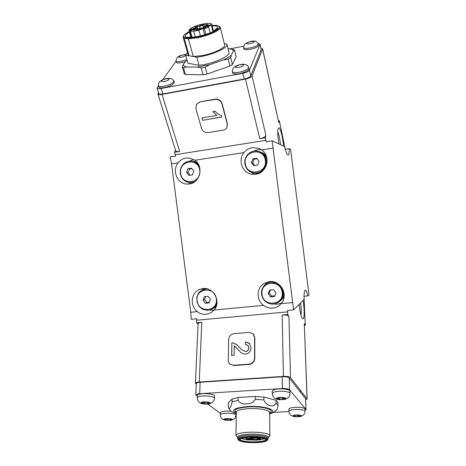 <?xml version="1.0" encoding="UTF-8"?>
<svg xmlns="http://www.w3.org/2000/svg" width="466" height="466" viewBox="0 0 466 466"><rect width="100%" height="100%" fill="white"/><g stroke="black" fill="none" stroke-linecap="round" stroke-linejoin="round"><path stroke-width="0.7" d="M303.116 300.541C304.432 307.921 304.543 317.492 303.273 318.738L302.451 318.692C301.03 316.659 299.953 311.882 299.219 304.362M280.474 144.664C279.926 139.142 279.012 134.866 277.73 131.837M283.479 146.044C282.99 138.385 280.619 128.517 279.041 127.795L278.324 128.051C277.381 130.608 277.573 135.897 278.889 143.936M255.683 174.284L251.844 174.261C242.297 173.102 237.59 160.141 243.968 152.627C246.118 149.918 248.861 148.264 252.205 147.675L258.345 148.235L261.577 149.901C271.241 156.098 267.053 173.201 255.683 174.284M261.141 149.598L257.791 149.656L253.568 151.124M250.988 172.14L254.465 174.4M206.071 314.346C202.902 314.585 200.001 313.682 197.374 311.637C189.72 306.11 190.868 292.846 199.332 289.497L202.861 288.559C213.545 286.893 221.507 301.962 214.156 310.041L210.982 312.744L206.071 314.346M203.345 288.518L201.871 290.196M209.484 310.076L214.028 310.193M272.674 308.113C269.325 308.37 266.261 307.449 263.488 305.358C256.061 300.081 256.434 287.697 264.175 283.386L269.383 281.645C280.643 279.909 288.949 295.362 281.167 303.681L279.728 305.119C277.678 306.838 275.33 307.84 272.674 308.113M267.035 282.116L264.904 284.895M273.967 304.042L277.491 304.205L281.68 303.04M189.347 183.971L186.854 184.064C177.208 183.825 171.744 170.509 178.123 162.844C180.132 160.211 182.719 158.615 185.882 158.056L189.93 158.131L194.835 160.252C204.038 166.321 200.141 182.957 189.347 183.971M193.844 159.599L189.668 161.05M188.41 182.41L190.629 183.709M304.018 296.26L307.863 295.881L309.016 294.757L290.592 149.312L289.211 148.677C289.304 152.737 288.961 154.91 288.174 155.207C287.126 155.137 285.955 152.26 284.644 146.58L272.109 140.819L293.597 309.873L287.627 310.426L287.738 314.509L282.192 315.01L283.415 376.4L199.273 382.038C196.943 382.231 195.662 382.656 195.435 383.314L196.273 384.293M305.702 400.009L307.047 398.861L290.469 377.6C289.369 376.662 287.015 376.26 283.415 376.4M198.044 324.289L196.559 322.769L196.716 318.802L191.182 319.309L190.78 312.261L171.552 163.857L170.142 156.925L175.653 156.052L174.494 152.277L179.655 151.45C177.435 151.759 176.101 151.52 175.659 150.739L175.618 150.605M307.141 399.071L304.292 323.672L305.242 325.355L304.438 325.425M305.242 325.355L304.013 296.557M198.056 324.016L198.062 323.893C198.289 323.078 199.518 322.548 201.749 322.297L196.559 322.769M287.738 314.509L288.937 316.478C287.877 315.319 285.629 314.83 282.192 315.01M285.332 149.277L279.274 120.682L278.464 120.816M305.282 290.114L305.352 290.108C304.327 290.4 303.896 293.568 304.053 299.621L293.597 309.873M305.352 290.108C306.156 290.231 306.989 292.153 307.863 295.881M285.297 149.277L289.211 148.677M262.643 48.837L278.785 122.657L279.274 120.682M272.109 140.819L266.162 141.757L265.253 137.796L265.9 135.449L252.048 76.016L262.608 49.087L260.977 48.202M158.469 92.781L157.933 94.039C158.341 94.674 159.698 94.796 162.005 94.412L245.495 79.086C249.042 78.317 251.226 77.298 252.048 76.016M265.9 135.449C265.177 136.917 263.115 137.994 259.731 138.676L265.253 137.796M175.531 150.326L174.494 152.277M300.605 302.999C301.316 308.166 301.438 312.232 300.972 315.197M158.685 93.474L158.714 93.579C159.127 94.214 160.485 94.336 162.791 93.951L244.207 78.993C247.743 78.23 249.927 77.21 250.755 75.929L261.205 49.623L260.08 44.148M158.376 85.802L157.025 88.156C157.432 88.773 158.79 88.889 161.108 88.493L242.838 73.29C246.392 72.515 248.588 71.502 249.427 70.244L260.045 44.398L258.362 43.536M243.8 46.14L230.198 48.813M176.037 61.256L162.745 79.733M175.956 60.842L175.985 61.075C176.247 61.599 177.243 61.809 178.991 61.71L186.499 59.887M176.323 62.228L176.352 62.328C176.608 62.852 177.61 63.061 179.352 62.968L185.119 61.78M158.289 85.377L158.347 85.709C158.813 87.649 168.809 85.791 172.583 83.035L173.946 80.857C171.29 77.915 171.022 78.585 168.063 78.358C166.082 78.422 163.752 79.173 161.079 80.618C159.255 82.301 158.766 81.731 158.3 85.563M158.72 86.909L158.76 87.055C159.238 89.012 169.222 87.154 172.991 84.393L174.424 82.336L174.063 81.125M236.256 72.533C241.65 72.352 249.485 68.997 248.623 67.267L248.559 67.116C247.271 64.995 245.215 64.058 242.378 64.302C234.305 65.374 232.592 68.141 232.266 71.391L232.301 71.548C232.621 72.3 233.938 72.626 236.256 72.533M232.616 72.836L232.645 72.952C232.971 73.704 234.287 74.036 236.6 73.948C241.994 73.774 249.811 70.413 248.955 68.671L248.646 67.366M257.564 45.179L258.444 43.688C256.51 41.392 254.681 40.536 252.956 41.13C251.454 40.996 249.135 41.719 245.996 43.291C244.737 43.804 243.939 45.202 243.596 47.485L243.619 47.602C243.805 49.507 254.407 47.678 257.564 45.179M243.904 48.825L243.922 48.901C244.114 50.811 254.704 48.994 257.855 46.483L258.781 45.103L258.508 43.868M197.182 300.716C195.027 288.023 215.053 285.908 216.288 298.822C218.368 311.643 198.33 313.507 197.182 300.716M207.807 289.077L206.77 289.153L207.009 288.856M206.38 288.716L205.652 289.036L206.683 288.996M205.652 289.036L201.766 290.242L199.722 291.78L198.266 293.592L196.803 297.494L197.147 302.521L199.145 306.302L201.044 308.166L203.083 309.395L207.108 310.339L209.409 310.117L211.814 309.249M215.729 306.972L212.898 308.422L216.108 306.721M212.91 308.585L215.723 307.007M216.195 306.506L213.877 307.612L216.23 306.412M213.113 308.434L213.911 307.781M216.381 305.964L214.744 306.675L216.422 305.836M214.098 307.601L214.803 306.844M216.597 305.23L215.49 305.632L216.638 305.061M214.966 306.645L215.572 305.795M216.795 304.321L216.102 304.49L216.83 304.123M215.706 305.574L216.201 304.648M216.946 303.279L216.568 303.273L216.964 303.063M216.311 304.409L216.684 303.418M216.766 303.168L217.01 302.166M204.137 289.299L205.71 288.605M205.797 288.617L204.382 289.235M205.395 289.066L206.246 288.687M208.966 302.917L205.29 303.273L203.025 300.139L204.434 296.632L208.11 296.265L210.382 299.405L208.966 302.917M203.025 300.139L204.615 299.358L206.857 302.469L205.29 303.273M206.857 302.469L209.24 302.236M204.615 299.358L205.762 296.498M262.02 294.279C259.824 281.26 280.893 279.035 282.128 292.281C284.254 305.44 263.168 307.397 262.02 294.279M283.881 292.287L282.833 292.834L282.029 288.92L279.466 285.303L276 283.054L272.109 282.39L272.796 281.749M271.969 281.639L270.915 282.28L271.998 282.233M270.915 282.28L268.037 282.955L265.696 284.248L263.762 286.095L261.968 289.398L261.438 292.06L261.636 295.065L263.034 298.654L264.729 300.832L266.896 302.539L269.395 303.657L272.074 304.123L275.027 303.844L278.452 302.317L281.586 299.801L282.326 299.032L280.41 300.354L282.495 298.828L283.124 297.966L281.202 299.277L283.27 297.745L283.782 296.807L281.848 298.106L283.899 296.568L284.202 295.823M268.037 282.955L267.059 283.398M270.496 281.58L268.288 282.862M281.394 299.958L279.513 301.49M280.882 300.407L281.394 299.982M279.711 301.31L280.456 300.529M280.625 300.32L281.266 299.452M281.412 299.224L281.936 298.269M284.208 295.63L282.344 296.854L284.213 295.438M282.052 298.024L282.454 297.011M284.196 294.611L282.676 295.543L284.184 294.39M282.536 296.755L282.804 295.689M284.097 293.481L282.99 294.326L284.062 293.26L283.008 294.052L283.002 292.951M282.856 295.421L282.99 294.326M282.833 292.834L283.835 292.083M282.984 292.671L283.823 292.042M283.544 291.058L282.845 291.57M282.664 291.477L283.479 290.871M282.792 291.302L283.462 290.807M283.072 289.817L282.518 290.225M282.326 290.149L283.002 289.654M282.437 289.957L282.961 289.572M282.472 288.605L282.029 288.92M281.825 288.868L282.39 288.46M281.913 288.67L282.338 288.367M281.738 287.435L281.382 287.685M281.167 287.656L281.656 287.312M281.237 287.446L281.58 287.207M280.887 286.334L280.59 286.538M280.375 286.532L280.806 286.235M280.416 286.322L280.707 286.124M279.449 285.512L279.85 285.244M278.406 284.615L278.802 284.359M277.27 283.858L277.689 283.584M276.565 282.961L276.251 283.159M276.047 283.246L276.53 282.944M276 283.054L276.326 282.845M274.695 282.612L275.121 282.349M274.165 282.046L273.624 282.379M269.319 282.547L270.927 281.58M273.356 282.338L273.926 281.982M271.078 281.586L269.581 282.483M273.018 281.784L272.272 282.239M270.647 282.303L271.777 281.621M274.41 296.504L270.536 296.883L268.171 293.667L269.668 290.068L273.536 289.683L275.913 292.898L274.41 296.504M268.171 293.667L269.272 292.922L271.62 296.108L270.536 296.883M271.62 296.108L274.701 295.805M269.272 292.922L270.496 289.986M180.686 173.218C178.525 160.473 198.481 157.333 199.728 170.346C201.819 183.225 181.845 186.109 180.686 173.218M199.419 166.583L197.438 163.892L195.359 162.314L192.965 161.329L190.355 161.055M182.503 178.711L181.14 176.433L180.278 173.34L180.325 170.107L181.053 167.521L182.532 164.987L184.402 163.123L186.645 161.801L190.157 161.02M192.54 182.835L192.901 182.864M196.937 162.191L192.965 161.329M193.285 182.666L191.707 182.363L193.378 182.614M192.959 182.835L190.355 182.608L191.637 182.521M190.611 182.602L193 182.812M193.839 182.352L192.947 182.095L193.967 182.27M191.893 182.486L192.901 182.264M189.318 182.544L190.355 182.608M194.549 181.886L194.159 181.67L194.701 181.775M193.151 182.194L194.13 181.845M188.025 182.288L189.074 182.521M194.363 181.746L195.295 181.268M186.779 181.868L187.81 182.264M185.602 181.291L186.592 181.851M184.513 180.563L185.439 181.274M183.517 179.707L184.355 180.552M182.637 178.717L183.377 179.69M198.755 164.952L198.324 164.877M198.155 164.673L198.656 164.76M198.26 164.044L197.438 163.892M197.252 163.712L198.161 163.875M197.77 163.281L196.448 163.03M196.238 162.879L197.677 163.147M197.339 162.681L195.359 162.314M195.132 162.185L197.264 162.587M197.007 162.273L194.188 161.743M193.949 161.65L196.955 162.215M192.435 174.855L188.771 175.402L186.511 172.338L187.909 168.721L191.573 168.168L193.839 171.238L192.435 174.855M186.511 172.338L188.235 172.571L190.169 175.199M191.916 168.634L189.621 168.983L188.235 172.571M187.909 168.721L189.621 168.983M245.302 163.473C243.095 150.401 264.094 147.099 265.346 160.455C267.478 173.667 246.462 176.701 245.302 163.473M267.076 161.475L266.063 161.09L265.259 157.193L262.702 153.658L259.242 151.555L255.438 150.984M247.277 169.146L245.699 166.787L244.807 163.613L244.866 160.298L245.763 157.38L247.219 155.027L250.096 152.487L252.584 151.374L255.251 150.926M258.729 173.445L255.624 173.078L256.789 172.828L258.98 173.34M257.646 173.469L255.624 173.078M256.294 173.416L254.127 172.874L257.599 173.515M255.473 173.3L256.271 173.434M260.477 152.102L259.492 151.648M261.636 152.807L263.797 153.547L262.888 152.976L260.715 152.231M262.702 153.658L264.845 154.386L261.857 152.965M263.645 154.642L265.777 155.353L265.038 154.566L262.9 153.844M266.185 155.865L263.82 154.852M258.834 173.404L256.702 172.991M259.626 173.037L258.1 172.548L259.795 172.95M256.97 172.95L258.036 172.729M254.273 173.032L255.356 173.084M260.535 172.536L259.37 172.105L260.721 172.42M258.298 172.653L259.329 172.292M252.933 172.793L254.005 173.002M261.502 171.89L260.581 171.5L261.694 171.744M259.579 172.187L260.558 171.692M251.623 172.362L252.683 172.746M262.475 171.104L261.711 170.742L262.649 170.946L261.927 170.777L262.742 169.845L263.558 170.032M260.797 171.558L261.711 170.94M250.388 171.773L251.407 172.321M263.406 170.189L262.766 170.049M249.24 171.034L250.19 171.738M262.742 169.845L263.587 169.997M264.274 169.158L263.657 168.826L264.397 169.001M262.958 169.857L263.704 169.03M248.197 170.154L249.06 170.999M263.657 168.826L264.438 168.942M265.049 168.022L264.443 167.696L265.148 167.871M263.873 168.809L264.513 167.894M247.12 169.111L248.029 170.119M264.443 167.696L265.195 167.789M265.719 166.805L265.084 166.479L265.789 166.653M264.659 167.655L265.177 166.671M265.084 166.479L265.836 166.554M266.261 165.517L265.573 165.185L266.307 165.378M265.294 166.414L265.69 165.366M265.573 165.185L266.354 165.255M266.668 164.183L265.905 163.846L266.698 164.061M265.771 165.098L266.039 164.015M265.905 163.846L266.733 163.915M266.942 162.826L266.069 162.471L266.954 162.721M266.092 163.735L266.226 162.622M266.069 162.471L266.977 162.558M266.237 162.349L266.237 161.224M266.063 161.09L267.082 161.387M266.22 160.951L267.088 161.207M267.076 160.147L266.074 159.844M265.888 159.727L267.076 160.083M266.022 159.57L267.065 159.885M266.96 158.865L265.748 158.492M265.55 158.393L266.954 158.83M265.667 158.23L266.925 158.621M265.142 156.949L266.686 157.438M266.435 156.57L264.612 155.976M264.467 155.743L266.366 156.366M257.651 165.11L253.795 165.686L251.436 162.552L252.922 158.83L256.778 158.248L259.148 161.387L257.651 165.11M251.436 162.552L252.677 162.867L254.698 165.552M257.139 158.725L254.151 159.18L252.677 162.867M252.922 158.83L254.151 159.18M199.792 102.165L196.448 104.314L195.854 108.52L201.493 128.29C202.71 131.371 204.988 132.798 208.325 132.565L223.173 130.113C224.897 129.793 226.15 128.896 226.919 127.428L227.245 123.979L221.973 103.935C220.768 100.691 218.432 99.206 214.972 99.468L199.966 101.844L196.326 104.506M221.682 117.042L202.611 120.292L201.941 117.927L216.806 115.382L212.811 111.56L215.082 111.164C216.737 113.203 218.804 114.648 221.274 115.51L221.682 117.042M227.128 126.944L227.385 123.641L222.119 103.609C220.919 100.371 218.583 98.885 215.129 99.147L199.966 101.844M221.659 116.943L202.611 120.292M202.663 120.181L202.023 117.915M212.927 111.537L216.806 115.382M234.177 333.644C230.909 334.238 229.074 336.19 228.684 339.487L228.253 360.072C228.253 361.785 228.876 363.16 230.122 364.208L233.652 365.274L248.943 364.162C252.339 363.567 254.209 361.552 254.553 358.104L254.576 337.337L253.23 333.877L249.112 332.375L234.177 333.644M234.241 345.766L234.089 355.203L231.631 355.389L231.858 342.819L233.542 342.935L237.078 344.939L241.604 349.704L245.576 351.58C247.603 351.154 248.652 349.89 248.733 347.799L247.796 345.19L245.297 344.426L245.559 341.945L249.461 343.337L250.964 347.677C250.854 351.259 249.065 353.385 245.582 354.073C243.508 354.096 241.755 353.397 240.322 351.981L234.241 345.766M229.86 363.981L233.897 365.519L249.17 364.412C252.56 363.818 254.43 361.802 254.774 358.36L254.797 337.611L253.62 334.343M231.713 355.383L231.858 342.819M231.94 342.906L233.542 342.935M233.623 343.023L237.159 345.026L238.295 346.18M239.367 347.415L241.679 349.791L245.576 351.58M245.652 351.661C247.679 351.242 248.728 349.978 248.803 347.886L248.733 347.799M248.803 347.886L248.011 345.428M245.384 344.421L245.559 341.945M245.64 342.032L249.776 343.681M238.417 350.071L237.73 349.308M237.811 349.395L235.918 347.228M209.747 64.657L197.269 67.052L201.23 67.914L203.106 74.81L207.061 74.065L205.203 67.151L209.747 64.657L223.22 59.968L228.136 59.159L229.855 66.061L232.4 64.529L230.705 57.644L231.311 55.221L233.571 50.794L234.544 50.083L236.169 56.8L232.4 64.529M201.23 67.914L205.203 67.151M219.521 26.445L220.22 27.185C221.589 29.684 209.572 35.399 197.805 37.699L188.41 38.841L193.279 56.514L202.588 55.53C214.214 53.351 226.004 47.48 224.589 44.742L220.267 27.372M212.065 25.467C215.438 25.199 217.721 25.409 218.915 26.09C222.929 28.001 210.615 34.461 197.77 36.96C188.048 38.707 183.336 38.334 183.621 35.841C184.163 34.606 186.074 33.191 189.353 31.606M189.476 32.055L185.474 34.909L185.124 36.255C186.219 37.828 190.542 37.909 198.097 36.494C208.36 34.123 214.913 31.379 217.762 28.275L217.983 27.174C217.535 26.178 215.595 25.758 212.181 25.915M217.843 28.129L216.539 28.432L214.203 30.709L214.861 30.651M203.566 35.148L198.493 36.319C194.27 37.158 191.025 37.426 188.759 37.117L187.466 37.379M190.944 37.245L189.027 30.418C189.61 28.245 194.153 26.119 202.658 24.051C207.918 23.026 210.947 23.061 211.727 24.145L211.337 25.187L212.985 31.647M194.089 28.007L195.813 28.123L193.151 29.265L191.503 29.323L194.089 28.007M194.666 28.822L192.813 29.329M199.396 28.577C200.578 28.356 201.166 28.397 201.155 28.7L198.475 29.853L196.792 29.911C196.623 29.509 197.491 29.061 199.396 28.577M200.025 29.399L198.085 29.923M207.568 25.211C208.762 24.983 209.356 25.024 209.339 25.327L206.7 26.457L204.999 26.515L207.568 25.211M208.197 26.02L206.304 26.527M201.155 28.088L194.182 30.133L192.837 29.981L196.879 27.762L194.91 27.197L196.978 26.352L199.576 26.393L206.455 24.378L207.83 24.512L203.858 26.696L205.908 27.273L203.817 28.141L201.155 28.088M202.203 24.681C203.368 24.459 203.951 24.5 203.939 24.791L201.312 25.91L199.646 25.974C199.489 25.583 200.345 25.158 202.203 24.681M202.774 25.49L200.974 25.974M229.855 66.061L207.061 74.065M203.106 74.81L185.421 74.496L183.499 67.756L186.86 66.97L197.269 67.052M186.907 59.596L183.237 64.541L182.357 66.976L184.28 73.686L185.421 74.496M234.544 50.083L233.163 49.408L228.049 48.68M199.017 65.298L196.786 57.126L185.672 55.221L187.92 63.207L199.017 65.298C212.688 64.063 231.002 55.92 228.917 52.198L226.983 44.363M186.86 66.97C184.658 66.487 183.447 65.677 183.237 64.541M231.311 55.221C229.447 56.776 226.75 58.361 223.22 59.968M229.249 48.662C231.614 49.035 233.052 49.746 233.571 50.794M182.357 66.976L183.499 67.756M228.136 59.159L230.705 57.644M185.672 55.221L187.373 52.349M224.268 43.466L226.93 44.136C228.987 47.707 210.521 55.786 196.786 57.126M188.002 54.586L189.109 55.798L193.279 56.514M189.109 55.798L184.227 38.282L188.41 38.841M184.227 38.282L183.202 37.42L183.552 35.958M192.044 37.21L190.39 31.135L193.722 31.17L197.998 30.517L203.077 28.607L204.702 34.816M189.12 30.575L191.095 29.929L191.858 30.366L189.878 31.012L190.39 31.135M189.878 31.012L191.573 37.228M200.432 35.894L198.947 30.313M193.722 31.17L195.266 36.884M210.143 32.911L208.622 27.011L204.428 28.746L205.914 34.437M208.622 27.011L207.265 26.877L211.337 25.187M203.077 28.607L204.428 28.746M201.825 24.564L203.7 24.174L201.871 24.727M189.703 29.323L191.357 28.886L189.977 29.212L190.507 29.259L189.755 29.655L191.002 29.352L190.472 29.603L189.476 29.725L189.726 29.399M196.046 30.727L196.402 30.238L197.747 30.383L198.761 29.975L196.046 30.727M210.51 25.164L209.886 25.397L210.416 24.616L210.51 25.164M191.095 29.929L191.27 30.558M206.63 25.065L206.455 24.378M204.12 27.715L203.438 27.972L202.85 25.717M202.995 28.123L203.438 27.972M198.324 28.607L197.572 28.595L196.978 26.352M197.572 28.595L197.147 28.764M202.168 24.494L203.246 24.267L202.186 24.552M256.312 442.473C247.324 442.921 237.596 441.168 239.559 439.38C240.736 438.349 243.998 437.69 249.333 437.405C258.432 437.23 264.094 437.999 266.319 439.706C266.645 441.145 263.307 442.065 256.312 442.473M239.961 439.065L239.926 439.188C239.483 440.801 248.262 442.182 256.172 441.791C262.096 441.471 265.323 440.708 265.859 439.508L265.824 439.269M246.531 437.597L246.526 438.611L250.364 438.442L250.51 439.123L247.755 439.24L246.071 438.588L246.776 439.688L247.516 439.91L256.067 440.131L259.847 439.834L258.787 438.599L259.247 437.696M255.863 439.409C253.224 439.438 251.826 439.193 251.675 438.681L254.151 438.145C256.498 438.104 257.902 438.308 258.368 438.756C258.35 439.094 257.517 439.316 255.863 439.409M241.12 438.558L247.044 439.805M256.545 442.636C262.311 442.345 265.847 441.634 267.152 440.504C269.231 438.646 258.898 436.718 249.089 437.225C241.673 437.685 238.161 438.657 238.534 440.149C240.928 441.989 246.933 442.817 256.545 442.636M238.324 439.927L237.876 439.141C238.446 437.79 242.139 436.916 248.943 436.52C258.263 436.042 268.445 437.69 267.915 439.514L267.606 440.038M236.472 436.24L235.947 435.308C236.594 433.741 240.753 432.728 248.43 432.267C258.968 431.708 270.461 433.619 269.866 435.727L269.499 436.357M232.097 401.814L232.15 398.989L228.165 403.032L228.422 407.75C229.802 409.253 231.025 407.278 232.097 401.814L238.202 400.335C239.85 403.271 242.681 404.418 246.689 403.783C250.685 403.97 253.556 402.484 255.292 399.327L263.884 399.956C265.923 406.037 274.224 408.041 276.029 403.073L275.988 400.253L277.957 402.315L277.998 405.105C277.701 407.814 277.119 409.509 276.256 410.202L276.018 410.464M232.15 398.989L238.237 397.486L255.292 396.461L263.867 397.096L275.988 400.253M238.202 400.335L238.237 397.486M255.292 396.461L255.292 399.327M263.867 397.096L263.884 399.956M260.139 439.753L264.665 438.745M259.847 439.834L260.861 438.541L259.964 438.483L259.539 439.164L255.927 439.455L247.755 439.24L247.516 439.91M246.776 439.688L241.382 438.477M264.403 438.657L260.343 439.624M250.51 439.123L251.331 438.937L251.652 438.232L251.092 437.353M256.597 437.469L256.737 438.005L257.185 437.51M306.04 409.602L305.568 398.715L289.24 377.973C288.134 377.035 285.786 376.639 282.198 376.773L200.141 382.266C197.811 382.458 196.53 382.883 196.303 383.541L196.303 383.635M305.003 410.377L305.946 409.404L289.526 389.687C288.413 388.795 286.042 388.417 282.419 388.539L199.675 393.706C197.322 393.887 196.035 394.288 195.807 394.912L197.293 396.316M207.743 404.045L220.371 413.377M273.367 412.398L288.955 411.565M300.156 416.278L300.71 416.161L299.655 415.742L300.075 415.451L299.329 415.357L295.957 415.241L293.516 415.742L294.588 416.167L294.18 416.453L297.308 416.709L300.151 416.01M305.032 411.181L304.956 409.066C305.335 407.517 296.341 406.626 291.553 407.756C289.846 408.14 288.961 408.6 288.891 409.142L288.891 409.206M294.215 415.235C292.147 415.806 292.322 416.319 294.751 416.779L299.993 416.662C304.356 415.853 298.298 414.338 294.215 415.235M284.825 398.78L285.303 398.64L282.856 397.737L279.076 397.772L277.031 398.512L278.569 399.31L282.256 399.461L283.147 399.449L284.819 398.5M289.939 393.397L289.887 391.12C290.446 388.97 278.126 387.997 273.728 389.867L272.196 391.207M277.212 397.906C275.645 398.71 276.454 399.31 279.635 399.7L285.099 399.24C288.862 398.022 280.555 396.601 277.212 397.906M209.292 403.043L206.333 402.152L202.815 402.298L202.995 402.723L201.685 403.067L203.974 403.748L207.603 403.783L208.43 403.737L208.191 403.41L209.298 402.805M214.418 398.185L214.482 396.007C215.327 393.659 200.357 392.628 197.765 394.871L197.322 395.587M201.23 402.537C200.607 403.125 201.405 403.603 203.63 403.958L207.341 404.074L210.044 403.463C212.269 402.175 202.96 401.185 201.23 402.537M231.334 419.464L228.369 418.794L225.264 418.992L225.579 419.348L224.53 419.656L226.82 420.169L230.088 420.116L230.81 420.058L230.478 419.761L231.34 419.278M231.2 411.245C225.998 410.843 222.457 411.198 220.593 412.323L220.389 412.754M223.936 419.237C223.598 419.621 224.134 419.948 225.538 420.221L230.379 420.32L232.161 419.796C233.693 418.672 225.002 418.078 223.936 419.237M287.673 311.876L196.675 320.212M201.749 322.297L199.273 382.038M288.937 316.478L290.469 377.6M304.292 323.672L307.047 398.861M197.374 311.637L190.78 312.261M263.488 305.358L214.156 310.041M292.957 302.562L281.167 303.681M278.785 122.657L262.608 49.087M259.731 138.676L245.495 79.086M179.655 151.45L162.005 94.412M265.847 140.342L175.257 154.706M273.321 148.077L261.577 149.901M243.968 152.627L194.835 160.252M178.123 162.844L171.552 163.857M161.108 88.493L162.791 93.951M242.838 73.29L244.207 78.993M249.427 70.244L250.755 75.929M260.045 44.398L261.205 49.623M185.66 54.959L184.286 54.79C180.761 54.988 176.579 57.673 180.313 57.359C182.893 57.009 184.693 56.345 185.713 55.361M162.168 80.303C159.092 82.255 165.535 81.958 168.296 80.012C171.307 78.067 164.9 78.387 162.168 80.303M237.643 67.587C241.947 67.407 246.13 64.256 241.65 64.599C237.41 64.78 233.181 67.902 237.643 67.587M253.481 42.389C255.886 40.752 249.362 41.282 247.236 42.889C244.772 44.532 251.337 44.014 253.481 42.389M227.245 123.979L227.385 123.641M221.973 103.935L222.119 103.609M214.972 99.468L215.129 99.147M204.393 27.902L204.125 26.865M199.576 26.393L200.048 28.187M195.918 28.56L196.145 29.405M260.861 437.9L260.861 438.541M236.274 412.416C232.953 409.742 236.926 407.901 248.192 406.894C262.207 405.968 275.744 409.771 269.645 412.66M269.861 435.588L269.639 412.556C270.228 410.15 258.921 408 248.559 408.653C241.009 409.189 236.914 410.354 236.274 412.142L236.274 412.328M237.811 437.661L237.602 437.411C237.171 435.792 240.916 434.726 248.838 434.225C259.329 433.665 270.356 435.774 268.09 437.79L268.037 437.842M267.915 439.391L267.903 438.366C268.433 436.531 258.263 434.871 248.949 435.355C242.151 435.751 238.464 436.63 237.887 437.993L237.887 438.139M269.651 413.412C279.198 410.342 264.432 405.426 247.778 406.533C234.299 407.855 230.46 410.068 236.262 413.167M276.029 403.073L277.998 405.105M250.784 437.358L250.778 438.349L251.092 437.638L255.007 437.388M251.506 437.347L251.652 438.232L256.737 438.005L258.787 438.599L259.329 437.993L257.873 437.562M259.329 437.702L259.964 438.483L259.964 437.778M250.37 437.364L250.364 438.442L251.331 438.937M246.071 438.588L246.077 437.638M282.419 388.539L282.198 376.773M289.526 389.687L289.24 377.973M199.675 393.706L200.141 382.266M305.946 409.404L305.568 398.715M297.308 416.709L297.267 415.299M299.411 416.761L303.191 415.317C304.315 414.291 304.933 412.934 305.032 411.239C305.411 409.707 296.405 408.822 291.605 409.94C289.899 410.319 289.007 410.773 288.943 411.309L288.943 411.373M294.92 416.546L294.896 415.596M298.269 416.656L298.228 415.404M282.256 399.461L282.227 397.836M282.553 399.706L285.67 399.135C288.559 397.999 289.98 396.117 289.945 393.485C290.504 391.353 278.161 390.392 273.758 392.238L272.226 393.566M279.495 399.409L279.466 397.644M207.603 403.783L207.65 402.566M207.341 404.074C208.255 404.179 209.712 403.783 211.715 402.886C213.352 401.832 214.255 400.311 214.412 398.308C215.257 395.983 200.264 394.964 197.666 397.183L197.229 397.888M203.98 403.655L204.032 402.275M204.964 403.841L205.023 402.327M230.088 420.116L230.105 419.19M230.379 420.32C232.132 420.076 233.367 419.621 234.072 418.951C234.852 418.631 235.481 417.355 235.953 415.113C236.641 413.097 222.177 412.462 220.535 414.443L220.336 414.874M226.82 420.169L226.843 418.975M227.746 420.227L227.769 418.934M190.221 158.19L189.93 158.131M258.77 148.392L258.345 148.235M175.659 150.739L157.933 94.039M198.062 323.893L195.435 383.314M157.025 88.156L158.714 93.579M175.956 60.97C176.369 58.413 177.144 56.992 178.28 56.706C179.229 55.85 181.455 55.128 184.95 54.545L185.73 54.516M176.352 62.328L175.985 61.075M164.818 93.579L164.912 93.882M158.76 87.055L158.347 85.709M173.282 92.023L173.375 92.326M238.487 80.047L238.563 80.362M232.645 72.952L232.301 71.548M247.114 78.224L247.225 78.684M243.922 48.901L243.619 47.602M212.164 309.057L214.989 307.473M202.722 289.77L205.459 288.57M279.181 301.776L281.068 300.261M189.621 182.579L192.778 182.858M253.556 172.933L255.828 173.364M196.448 104.314L196.623 103.988M218.915 26.084L219.585 26.48M213.568 31.356L211.756 24.255M183.202 37.42L188.072 54.837M183.621 35.841L183.231 36.529M190.891 37.245L189.027 30.418M204.19 27.983L203.852 26.696M197.211 29.008L196.891 27.797M267.152 440.504L267.705 439.939M236.274 412.119L235.947 435.308M236.076 435.827L237.602 437.411L237.876 439.141M267.903 438.256L269.616 436.24M269.651 413.802C271.515 413.575 273.717 412.375 276.256 410.202M228.422 407.75C230.554 411.385 231.276 411.787 236.256 413.558M238.534 440.149L237.98 439.572M266.016 439.403L266.319 439.706M195.807 394.912L196.303 383.541M288.891 409.142L288.943 411.309C288.67 412.538 290.801 415.829 291.384 415.666L294.751 416.779M299.655 415.742L299.644 415.34M294.588 416.167L294.57 415.62M300.395 392.139L300.331 390.252M276.408 377.163L276.402 376.866M272.196 391.108L272.226 393.467C272.575 397.329 275.045 399.409 279.635 399.7M283.608 398.057L283.602 397.737M278.744 399.077L278.726 398.197M283.194 399.24L283.159 397.702M285.151 376.784L285.145 376.353M203.094 402.572L203.112 402.193M197.328 395.459L197.229 397.76C197.549 401.541 199.681 403.608 203.63 403.958M203.986 403.684L204.038 402.275M208.191 403.41L208.215 402.706M225.626 419.254L225.631 418.899M220.389 412.666L220.336 414.787C220.319 417.722 222.055 419.534 225.538 420.221M235.977 413.476L235.953 415.037M230.478 419.761L230.484 419.237"/></g></svg>
